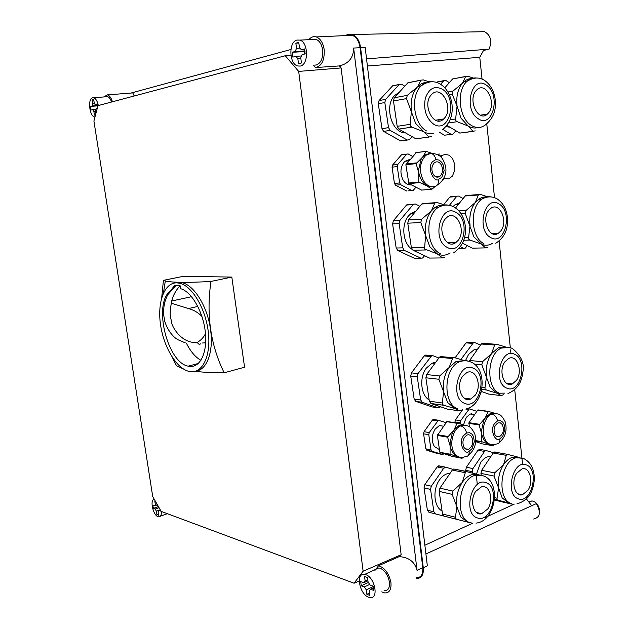 <?xml version="1.0" encoding="UTF-8"?>
<svg xmlns="http://www.w3.org/2000/svg" width="629" height="629" viewBox="0 0 629 629"><rect width="100%" height="100%" fill="white"/><g stroke="black" fill="none" stroke-linecap="round" stroke-linejoin="round"><path stroke-width="0.94" d="M528.871 502.084L531.922 500.912C535.916 501.745 538.416 504.631 539.415 509.576L539.43 511.141M416.484 578.46C421.469 578.491 423.742 574.937 423.286 567.79L360.59 47.568C359.513 40.641 356.769 36.293 352.35 34.532L348.552 34.446L344.079 35.656M423.286 567.79L427.335 565.809L365.166 47.332L360.59 47.568M367.399 65.998L479.77 57.318L484.031 49.534L489.134 49.125C492.2 40.877 490.636 35.059 484.448 31.67L481.405 31.615M533.722 519.051C540.24 517.313 541.113 512.171 536.333 503.617L531.709 505.724L526.434 498.954M425.912 553.968L531.709 505.724M424.866 545.225L472.686 523.242M484.755 517.691L514.27 504.12M479.77 57.318L482.066 79.136M485.769 114.352L485.855 115.115M486.775 123.889L494.536 197.703M499.096 241.064L510.339 347.931M510.544 349.873L510.937 353.577M514.726 389.681L521.905 457.912M522.039 459.186L522.605 464.548M490.337 38.597L490.927 41.129L490.416 45.752M488.277 49.196L483.473 50.556M348.655 35.224L352.169 35.287C356.407 36.922 359.041 41.058 360.079 47.702L422.767 567.617C423.199 574.458 421.021 577.831 416.225 577.744M352.169 35.287L316.261 36.93C320.46 38.621 323.102 42.866 324.187 49.683C324.674 60.18 321.757 66.139 315.443 67.562L313.376 65.188M316.261 36.93C313.557 36.16 311.127 37.009 308.973 39.478M341.107 67.932L339.102 65.943L340.281 65.683C349.064 63.238 353.522 57.365 353.64 48.056L417.051 570.33C414.912 562.365 409.526 557.844 400.901 556.775L400.697 555.148L401.153 554.731L341.107 67.932L298.689 71.407L285.283 55.737L97.99 105.633L93.91 121.02L152.729 496.596L161.189 511.393L354.072 583.232L359.222 580.999M381.724 591.881L384.594 592.911C389.32 593.092 391.442 589.688 390.955 582.698C389.029 573.475 384.901 567.822 378.556 565.723L399.714 556.406L400.697 555.148M134.236 95.978L132.782 92.927L131.524 92.911L290.905 49.494M112.442 101.78C111.223 97.888 109.58 95.584 107.528 94.861L103.895 96.835M290.92 55.281L285.283 55.737M315.443 67.562L339.102 65.943M340.509 67.531L340.281 65.683M400.901 556.775L399.714 556.406M374.923 570.456L378.556 565.723M401.153 554.731L363.13 571.203L354.072 583.232M363.13 571.203L298.689 71.407M384.075 590.765C388.062 590.914 389.854 588.044 389.437 582.155C388.077 575.142 384.932 570.464 380.01 568.121L376.787 568.026M368.633 597.212L369.86 597.55C379.083 599.649 375.088 577.43 365.732 574.67L364.678 574.395C355.487 572.343 359.293 594.169 368.633 597.212M360.716 581.573L361.258 585.764L364.348 586.92L366.275 589.86L366.849 594.303L369.813 595.427L369.239 590.969L370.583 589.239L373.744 590.411L373.201 586.157L370.041 585.001L368.091 582.045L367.517 577.571L364.561 576.51L365.135 580.968L363.798 582.706L360.716 581.566M370.583 589.239L373.571 587.832M369.506 593.037L366.849 594.303M366.275 589.86L373.304 586.558M369.766 584.38L364.348 586.92M361.258 585.764L368.452 582.415M367.934 580.787L363.798 582.706M367.792 579.734L365.135 580.968M314.618 65.109L316.348 64.991C321.057 63.049 323.164 58.08 322.677 50.084C321.765 44.344 319.54 40.759 316.002 39.344L312.44 39.509M300.3 66.061C308.8 64.716 308.469 42.198 299.836 40.107L296.959 40.044C288.475 41.813 289.096 63.954 297.611 65.966L300.3 66.061M299.435 47.529L298.775 42.363L295.85 43.181L296.511 48.323L295.245 51.46L292.194 52.278L292.815 57.113L295.874 56.319L297.832 58.591L298.492 63.71L301.425 62.971L300.764 57.829L302.046 54.699L305.167 53.882L304.546 48.96L301.417 49.801L299.435 47.529M304.711 49.62L301.417 49.801M300.057 63.608L298.492 63.71M297.832 58.591L300.835 58.403M301.755 55.965L295.874 56.319M305.034 51.381L304.2 51.602L304.35 54.094M304.2 51.602L292.194 52.278M304.963 50.918L295.245 51.46M300.285 48.126L296.511 48.323M295.85 43.181L298.861 43.031M111.569 102.016C110.539 98.997 109.202 97.212 107.575 96.654L106.034 96.772M98.313 105.546C97.377 101.183 95.844 98.58 93.729 97.731L92.557 97.715C87.604 98.635 89.349 115.948 94.468 116.908L94.979 116.994M97.66 106.875L97.22 104.611L95.498 105.074L94.279 103.321L93.682 99.508L92.062 99.956L92.66 103.761L92.078 105.994L90.387 106.45L90.946 110.028L92.644 109.588L93.847 111.341L94.436 115.131L95.49 115.068M95.883 113.59L95.466 110.924L96.056 108.691L97.267 108.377M97.298 104.925L95.498 105.074M95.498 115.036L94.436 115.131M93.847 111.341L95.514 111.199M96.001 109.297L92.644 109.588M97.503 105.861L90.379 106.45M97.44 105.546L92.078 105.994M94.609 103.596L92.66 103.761M92.062 99.956L93.737 99.83M154.286 499.316C149.6 499.505 152.996 515.182 158.044 516.708L158.547 516.849C160.537 516.975 161.496 515.19 161.441 511.487M158.893 507.367L158.241 507.131L156.825 503.758M155.237 500.975L154.789 500.959L155.316 504.372L154.663 505.818L152.886 505.166L153.044 506.738L153.39 508.381L155.166 509.042L156.385 511.18L156.92 514.585L158.618 515.23L158.083 511.817L158.752 510.378L160.552 511.047L160.497 510.174M158.752 510.378L160.301 509.828M158.429 514.042L156.92 514.585M156.385 511.18L160.285 509.804M159.066 507.674L155.166 509.042M153.39 508.381L158.083 506.738M157.022 504.993L154.663 505.818M156.841 503.837L155.316 504.372M428.774 434.702L423.576 433.798L425.817 448.839L426.824 450.278L432.021 451.268L431.014 449.814L428.774 434.702L429.253 432.579L438.358 420.314L446.055 422.657M437.58 420.935L432.367 420.117L433.145 419.496L438.704 420.243M443.893 453.894L442.486 454.492L437.501 453.533M432.021 451.268L442.486 454.492M439.451 449.617L434.38 446.496C431.29 440.898 431.557 435.103 435.166 429.104L439.073 425.794L440.874 425.29M426.824 450.278L437.281 453.493M423.576 433.798L424.056 431.691L432.367 420.117M451.834 456.339L439.836 452.259L437.367 435.402L446.999 421.485L457.338 423.058M439.836 452.259L450.073 454.201L457.739 456.78L455.711 455.813L452.935 453.014L451.032 449.027L447.604 437.171L453.902 430.094L457.197 423.081L464.383 425.149M463.542 457.173L462.016 458.282L459.382 457.094M450.073 454.201L450.112 442.69L452.337 432.776L455.718 427.94L458.753 425.754L462.551 424.889L464.949 425.346M471.608 436.691C473.834 442.242 472.756 446.456 468.369 449.342L466.026 449.271L464.084 447.62C461.843 442.124 462.889 437.91 467.221 434.969C468.959 434.442 470.421 435.016 471.608 436.691M460.334 423.899L460.64 420.73L469.273 408.866L476.868 411.335M463.534 424.874L466.238 417.404L469.949 414.212L471.664 413.74M460.176 422.79L454.948 421.98L455.058 422.743M454.948 421.98L455.412 419.928L462.637 409.676M469.305 426.769L468.975 422.68L477.718 410.108L488.316 411.327M475.713 441.684L482.529 443.917M481.429 441.574L488.772 444.137L486.854 443.17L484.228 440.41L482.412 436.44L479.109 424.968L485.171 418.112L483.685 420.707L481.57 430.33L481.429 441.574L475.776 440.607M494.245 444.569L492.735 445.678L488.78 444.137L490.604 444.475M495.463 413.528L493.372 413.127L489.763 413.929L485.171 418.104L488.206 411.342L494.968 413.355M502.304 424.567C504.403 429.977 503.381 434.073 499.237 436.841L497.012 436.762L495.165 435.134C493.05 429.764 494.04 425.668 498.137 422.845L500.425 422.9L502.304 424.567M397.253 166.599L392.048 167.172L394.446 183.432L395.523 185.178L400.736 184.706L399.659 182.953L397.253 166.599L397.764 164.491L406.782 154.097L408.174 153.956L412.6 156.409M406.601 154.27L402.906 154.577M415.855 187.293L413.182 190.422L407.938 190.87M400.736 184.706L411.869 190.548M411.358 184.918L409.935 184.965C407.285 184.69 405.052 183.125 403.228 180.264C399.942 173.683 400.209 167.676 404.046 162.251L405.045 161.276L409.298 159.585M395.523 185.178L406.649 190.98M392.048 167.172L392.559 165.081L401.381 154.915M421.642 190.092L408.874 183.597L405.862 164.767L416.335 152.548M418.788 182.072L426.871 185.854L424.654 184.289L421.744 180.727L419.685 175.994L416.139 163.619L422.743 156.951L421.084 159.373L418.725 169.217L418.788 182.072L408.512 183.008M435.158 186.514L431.911 189.235L426.871 185.854L429.237 186.75L432.61 186.813M429.717 153.358L424.732 155.096L422.751 156.951L426.155 151.337L431.455 153.162M441.22 164.719C443.288 169.28 442.887 173.117 440.009 176.238C437.509 177.921 435.244 177.268 433.208 174.304C431.132 169.799 431.502 165.962 434.325 162.801C436.872 161.048 439.168 161.684 441.22 164.719M450.954 517.864L428.884 512.242L451.056 517.879M428.884 512.242L427.382 510.174L424.032 487.9L424.756 484.715L437.139 466.938L439.333 465.908L445.615 467.19M485.855 482.647C471.459 476.782 462.543 514.396 477.6 517.981C492.027 523.076 500.432 486.61 485.855 482.647M475.673 491.438C469.297 500.267 473.606 516.063 481.657 513.72L487.742 508.979C494.079 500.024 489.614 484.22 481.405 486.885L475.673 491.438M435.41 513.901L433.9 511.825L427.382 510.174M452.974 469.36L445.875 467.245L443.681 468.275L431.282 486.193L430.558 489.401L433.9 511.825M442.069 510.929C433.892 507.021 432.398 489.582 439.467 479.951C441.865 476.546 444.632 474.415 447.754 473.566L450.128 473.26M479.023 474.832L479.479 475.013M462.189 482.506C465.098 478.299 468.44 475.65 472.214 474.557L478.315 474.588L466.278 471.569L465.318 472.717L462.189 482.506L452.864 491.076L452.133 494.363L456.866 506.573C455.828 497.736 457.605 489.716 462.189 482.514L462.189 482.514M467.088 471.561L453.674 468.998L452.33 470.052L439.907 488.143L439.176 491.383L442.517 513.995L444.027 516.095L456.984 519.389L455.577 518.563L455.475 517.266L456.866 506.573L460.735 516.928L467.528 522.062L472.859 523.289M456.984 519.389L467.897 522.164M472.568 523.352L444.027 516.095M440.457 406.814L439.301 407.781L438.201 407.804L422.24 402.253L415.714 401.341L432.241 406.947M415.714 401.341L414.165 399.085L410.713 376.056L411.452 372.879L424.158 355.943L425.086 355.165L426.407 355.11M473.212 368.209C458.415 360.724 449.271 398.181 464.745 403.393C479.573 410.092 488.183 373.768 473.212 368.209M462.747 376.118C455.459 385.396 461.867 403.386 470.775 398.99L475.162 395.271C482.404 385.868 475.839 367.871 466.773 372.635L462.747 376.118M422.24 402.253L420.691 399.989L414.165 399.085M438.877 358.019L432.964 355.707L431.643 355.762L417.986 373.602L417.247 376.802L420.691 399.989M429.143 399.91C420.691 395.177 419.111 377.188 426.391 368.036L432.162 363.169L435.748 362.233M464.32 360.582L454.657 357.665L452.911 357.689L449.114 367.525L456.064 361.51L464.1 360.598M441.637 356.486L440.308 356.541L439.38 357.335L426.627 374.554L425.88 377.785L429.324 401.184L430.881 403.464L443.854 405.288L442.423 404.4L442.305 402.977L443.649 391.529C442.58 382.408 444.404 374.412 449.114 367.525L439.608 375.993L438.861 379.263L447.636 402.489L454.618 408.418L459.87 410.918L462.095 409.959M443.854 405.288L454.995 408.559M447.455 409.133L430.881 403.464M472.458 472.945L472.269 471.648L465.704 470.319L465.869 471.483M465.704 470.319L466.38 467.253L477.938 450.246L479.982 449.287M526.221 464.878C512.847 458.997 504.505 495.133 518.493 498.844C531.89 504.01 539.768 468.919 526.221 464.878M516.739 473.205C510.748 481.688 514.86 497.107 522.408 494.771L527.935 490.321C533.879 481.728 529.649 466.317 521.976 468.919L516.739 473.205M472.269 471.648L472.953 468.566L466.38 467.253M493.451 452.699L485.761 450.45L484.527 451.433L472.953 468.566M476.483 474.054L480.58 462.653C482.781 459.445 485.313 457.44 488.175 456.638L490.974 456.355M477.262 484.582L476.373 475.044M518.933 457.377L519.342 457.542M503.577 464.658C506.243 460.703 509.301 458.211 512.753 457.181L518.579 457.259L507.116 454.28L506.274 455.357L503.577 464.658L494.661 472.89L493.977 476.043L498.593 487.797C497.641 479.259 499.308 471.546 503.577 464.666L503.577 464.666M494.583 499.402L498.451 500.275L497.114 499.473L497.052 498.207L498.593 487.797L502.17 497.854L508.476 502.917L512.297 504.088M498.451 500.275L508.822 503.019M495.267 452.023L493.215 452.998L506.274 455.357M481.193 475.147L480.949 473.409L481.633 470.295L493.215 452.998M500.039 501.439L494.528 499.898M455.121 357.791L466.01 342.884L466.891 342.137L468.11 342.105M514.64 354.292C500.912 346.901 492.373 382.888 506.73 388.117C520.482 394.776 528.549 359.827 514.64 354.292M504.914 361.793C498.144 370.63 504.033 388.03 512.305 383.957L516.409 380.411C523.131 371.472 517.132 354.072 508.727 358.451L504.914 361.793M480.595 345.046L474.714 342.593L473.495 342.616L460.931 359.458M481.57 392.079L481.877 391.647M465.491 360.606L468.574 354.418L474.062 349.74L477.812 348.906M505.567 346.98L496.533 344.197L494.897 344.197L491.603 353.561L498.207 347.782L505.331 347.004M481.783 389.445L486.429 390.004L485.069 389.139L484.99 387.747L486.5 376.645C485.517 367.839 487.223 360.15 491.603 353.561L482.529 361.699L481.83 364.844L490.18 387.26L496.651 393.07L501.297 395.633L503.365 394.745M486.429 390.004L496.996 393.211L504.655 393.133M483.434 343.23L482.223 343.261L481.334 344.024L494.433 344.999M468.982 361.4L481.334 344.024M488.882 394.108L481.334 391.442M424.583 255.72L422.578 258.039L420.864 258.165L404.329 250.389L397.795 250.515L414.299 258.244L415.816 258.22M397.795 250.515L396.184 248.007L392.598 223.924L393.361 220.763L406.515 205.038L408.842 204.472M456.001 212.429C440.654 202.656 431.195 239.861 447.243 247.386C462.622 256.333 471.522 220.236 456.001 212.429M445.159 219.081C436.55 228.846 446.331 250.051 455.828 242.597L458.038 240.49C466.569 230.639 456.662 209.402 447.022 217.272L445.159 219.081M404.329 250.389L402.725 247.857L396.184 248.007M419.85 206.304L415.407 204.024L413.489 204.197L399.902 220.417L399.14 223.602L402.725 247.857M411.901 249.194C402.843 243.549 400.909 224.404 408.606 215.81L411.217 213.325L415.738 211.273M444.624 204.944L437.155 202.53L434.954 202.727L431.305 210.967L434.395 207.955C437.194 205.872 440.166 204.936 443.311 205.14M425.66 234.869C424.544 225.363 426.423 217.39 431.305 210.967L421.564 219.293L420.785 222.548L429.796 246.678L437.037 253.731L442.588 257.921L444.892 257.245M425.66 234.876L424.52 248.982L437.43 253.919C441.817 255.917 446.071 255.602 450.191 252.968M424.095 203.426L421.76 204L434.812 203.104M431.062 258.055L429.544 258.071L412.978 250.216L411.374 247.661L407.781 223.185L408.551 219.969L421.76 204M412.074 136.642L409.306 139.787L407.175 140L390.184 130.4L383.635 131.39L400.602 140.912L407.293 140.063M383.635 131.39L381.984 128.662L378.288 103.738L379.075 100.585L392.661 85.772L394.784 85.426M442.391 89.255C434.6 85.347 428.907 88.398 425.306 98.415C423.38 109.556 426.077 118.087 433.405 123.999C449.224 134.787 458.352 98.902 442.391 89.255M431.242 94.877C421.634 104.839 434.199 128.717 443.697 118.952L444.499 118.126C454.004 108.117 441.361 84.176 431.73 94.366L431.242 94.877M390.184 130.4L388.525 127.656L381.984 128.662M404.785 86.197L401.546 84.215L399.234 84.467L385.616 99.374L384.83 102.551L388.525 127.656M405.21 132.727C391.922 133.403 383.918 106.034 394.556 95.553L399.266 92.266M428.986 81.762L423.317 79.899L420.927 80.158L417.868 86.487C420.825 83.586 424.158 82.195 427.862 82.305M410.053 82.391L407.922 82.745L394.265 97.77L393.479 100.97L397.182 126.327L398.833 129.094L411.861 127.137L410.352 126.083L410.194 124.322L411.429 110.971C410.273 101.135 412.207 93.202 417.224 87.164L407.293 95.356L406.499 98.604L415.69 123.465L428.931 137.012L431.305 136.564M411.861 127.137L423.545 131.665C426.997 133.623 430.456 134.126 433.908 133.183M428.97 137.083L415.863 138.805L398.833 129.094M443.712 204.606L449.814 197.089L451.952 196.547M498.907 203.945C484.692 194.432 475.87 230.183 490.73 237.565C504.977 246.309 513.295 211.58 498.907 203.945M488.843 210.283C480.949 219.49 489.653 239.822 498.483 233.162L500.755 231.008C508.562 221.73 499.772 201.374 490.817 208.364L488.843 210.283M467.339 245.656L465.146 248.266L459.021 248.439M452.235 242.692L453.965 243.557M460.365 246.733L463.597 248.345M463.133 198.52L458.604 196.075L456.882 196.185L449.381 205.337M453.037 206.509L455.066 204.747L459.571 202.963M487.593 196.775L480.517 194.455L478.48 194.589L475.32 202.499L478.653 199.275C481.413 197.333 484.306 196.602 487.341 197.074M463.738 240.262L470.083 240.081L468.684 239.13L468.589 237.573L470.052 225.489C469.03 216.313 470.783 208.655 475.32 202.507L466.026 210.495L465.303 213.632L473.865 236.897L485.478 247.889L487.617 247.252M470.083 240.081L480.933 243.934C484.857 245.837 488.678 245.64 492.413 243.36M467.331 195.415L465.193 195.965L478.339 194.998M455.569 207.947L465.193 195.965M473.802 248.133L472.34 248.164L462.48 243.219M439.05 132.043L444.42 135.204L451.245 134.394M436.699 82.485L438.924 81.605M486.476 85.237C471.868 73.986 462.826 109.525 478.095 118.653C492.735 129.118 501.258 94.578 486.476 85.237M476.145 90.615C467.386 99.948 478.441 122.749 487.349 114.108L488.387 113.047C497.036 103.667 485.942 80.826 476.916 89.813L476.145 90.615M455.891 130.738L452.959 134.158L444.42 135.204M442.918 129.48L451.048 134.292M449.326 82.674L445.906 80.496L443.838 80.654L440.599 84.294M450.065 127.255L445.969 126.594M439.246 120.98L438.452 119.762M473.33 78.067L467.866 76.251L465.664 76.431L462.464 83.201L463.644 81.974C466.309 79.545 469.25 78.413 472.473 78.57M448.524 122.985L457.181 121.696L455.75 120.674L455.64 118.975L457.063 106.104C456.009 96.63 457.81 89.004 462.464 83.209L452.998 91.079L452.251 94.208L457.063 106.097L460.986 118.142L472.984 131.28L475.186 130.856M457.181 121.696L468.251 126.075C471.491 128.002 474.738 128.489 477.977 127.545M454.342 78.625L465.633 76.573M444.813 87.808L452.455 79.12M442.36 119.966L442.25 119.18M473.047 131.398L459.815 133.089L446.936 125.391M439.836 156.055L445.474 154.357L449.185 155.237L452.628 158.705L454.696 164.216L454.696 170.561L452.369 176.12L448.532 178.927L444.271 178.589M441.975 155.803L440.811 156.943M439.427 155.088L438.625 155.166M443.791 179.422L442.674 180.468M439.349 154.003L437.273 154.412M438.248 154.129L436.951 154.262M176.67 285.676L174.555 286.454M195.328 371.307C202.467 372.266 212.083 372.769 224.168 372.808C210.503 344.983 206.108 314.531 210.982 281.446C187.104 282.814 171.882 282.641 165.325 280.927L163.422 280.345L161.716 297.659M172.495 357.618L176.277 365.685L183.322 368.924M163.422 280.345L183.519 276.28L231.818 277.082L244.563 367.21L224.168 372.808M210.982 281.446L231.818 277.082M196.256 370.992C207.122 369.742 213.836 351.108 210.463 329.14C207.421 306.669 194.322 285.464 182.426 282.798L179.289 282.335L175.381 282.885M190.076 371.621C202.231 373.752 211.037 356.226 208.396 332.725C205.911 309.248 192.49 286.36 179.988 283.302L176.851 282.838C164.444 282.492 157.266 301.912 160.481 324.336C163.54 346.752 176.309 368.35 188.889 371.385L190.076 371.621M174.571 286.565L174.453 285.582L176.238 285.196L180.122 285.755L180.657 288.695C191.641 291.707 203.238 311.835 205.353 332.309C207.609 352.806 199.951 368.154 189.29 366.377L188.15 366.157C167.629 362.571 153.421 305.938 169.421 291.667M180.122 285.755C175.986 290.063 173.179 295.143 171.709 301L171.316 303.209L188.401 308.556C193.693 309.908 198.214 312.55 201.964 316.505M200.368 343.835C199.81 344.889 198.756 344.425 197.223 342.443C181.364 343.969 171.324 325.908 171.418 321.568C170.695 316.285 169.115 316.387 171.316 303.209M174.453 285.582L167.503 295.009L164.523 302.824C162.675 314.5 163.98 315.451 164.405 319.39C164.311 321.34 168.808 334.597 177.968 339.754L185.264 342.836M205.675 342.844L202.389 342.994M200.942 360.307C195.391 357.209 190.548 351.525 186.412 343.261M205.479 333.582C203.71 337.333 200.958 340.281 197.223 342.443M469.714 432.713L472.167 434.325L473.488 436.487L474.337 441.723L472.12 448.611L469.148 451.252C465.491 455.907 457.44 443.154 463.557 435.614L466.561 433.004L469.714 432.713M500.519 420.675L502.838 422.271L504.088 424.386L504.883 429.497L502.775 436.18L499.961 438.72C496.485 443.209 488.89 430.708 494.685 423.435L497.531 420.919L500.519 420.675M439.199 160.081L441.81 162.384L443.225 164.995L444.129 170.671L441.778 177.339L438.617 179.367C434.725 183.338 426.132 167.967 432.642 161.59L435.834 159.593L439.199 160.081M484.031 49.534L366.55 58.874M422.767 567.617L417.051 570.33M360.079 47.702L353.64 48.056M429.253 432.579L424.056 431.691M431.014 449.814L425.817 448.839M440.174 452.746L450.411 454.688M451.756 456.324L462.016 458.282M457 423.301L446.739 421.697M437.525 434.686L447.762 436.447M447.604 437.171L437.367 435.402M466.844 425.707L460.703 425.872C452.581 428.954 448.815 445.646 454.57 453.32C457.11 456.803 460.208 458.054 463.864 457.079L465.429 456.654C468.157 456.575 469.399 454.775 469.148 451.252M460.703 425.872C463.73 426.753 465.688 429.127 466.561 433.004M468.534 409.471L465.837 409.086M460.64 420.73L455.412 419.928M475.76 441.023L481.751 442.053M482.443 443.901L492.735 445.678M488.025 411.555L477.718 410.108M468.975 422.68L479.267 424.261M479.109 424.968L468.825 423.372M497.319 413.843L491.705 414.031C484.016 416.948 480.43 433.161 485.871 440.693C488.285 444.129 491.233 445.379 494.716 444.436L496.179 444.05C498.915 443.925 500.181 442.148 499.961 438.72M491.705 414.031C494.748 414.849 496.69 417.145 497.531 420.919M397.764 164.491L392.559 165.081M399.659 182.953L394.446 183.432M408.874 183.597L419.15 182.669M421.21 190.123L431.51 189.274M426.132 151.392L415.824 152.666M406.035 164.051L416.304 162.903M416.139 163.619L405.862 164.767M433.2 153.334L429.882 153.327L425.715 155.426C419.574 162.4 418.796 170.781 423.388 180.57C426.493 185.39 430.236 187.403 434.6 186.609C437.525 185.917 438.861 183.503 438.617 179.367M429.882 153.327L431.117 153.382C433.672 154.239 435.244 156.314 435.834 159.593M430.558 489.401L424.032 487.9M431.282 486.193L424.756 484.715M443.681 468.275L437.139 466.938M482.805 475.689L475.532 475.241C458.187 478.661 454.122 519.405 470.838 522.903M452.33 470.052L465.318 472.717M439.907 488.143L452.864 491.076M439.176 491.383L452.133 494.363M442.517 513.995L455.475 517.266M438.201 407.804L431.651 406.861M417.247 376.802L410.713 376.056M417.986 373.602L411.452 372.879M430.716 356.549L424.158 355.943M468.503 361.219C465.499 360.197 462.464 360.401 459.39 361.824C443.61 368.036 442.501 404.164 457.936 408.889M439.38 357.335L452.4 358.53M426.627 374.554L439.608 375.993M425.88 377.785L438.861 379.263M429.324 401.184L442.305 402.977M446.857 409.047L459.87 410.918M484.527 451.433L477.938 450.246M522.589 458.109L516.087 457.786C500.039 461.057 496.36 500.039 511.809 503.672M481.633 470.295L494.661 472.89M480.949 473.409L493.977 476.043M494.701 497.681L497.052 498.207M499.906 501.407L512.942 504.356M472.615 343.379L466.01 342.884M509.498 347.491L501.557 348.034C486.799 353.663 485.596 388.691 499.992 393.479M469.454 360.496L482.529 361.699M474.321 364.136L481.83 364.844M482.105 387.409L484.99 387.747M488.214 394.021L501.297 395.633M420.864 258.165L414.299 258.244M399.14 223.602L392.598 223.924M399.902 220.417L393.361 220.763M413.08 204.59L406.515 205.038M448.524 205.203C444.734 204.378 441.141 205.227 437.729 207.751C424.614 216.588 426.454 247.527 440.371 253.676M408.551 219.969L421.564 219.293M407.781 223.185L420.785 222.548M411.374 247.661L424.378 247.37M412.978 250.216L425.99 249.957M429.544 258.071L442.588 257.921M407.175 140L400.602 140.912M384.83 102.551L378.288 103.738M385.616 99.374L379.075 100.585M399.148 84.561L392.575 85.866M432.382 81.754C428.239 81.251 424.512 82.619 421.202 85.843C410.139 95.875 413.489 123.811 426.478 130.942M407.836 82.831L420.911 80.237M394.265 97.77L407.293 95.356M393.479 100.97L406.499 98.604M397.182 126.327L410.194 124.322M415.863 138.805L428.931 137.012M456.442 196.602L449.814 197.089M491.304 196.956C488.065 196.272 484.967 196.963 482.018 199.047C469.438 206.988 470.791 237.526 483.921 243.659M458.926 210.912L466.026 210.495M461.167 213.86L465.303 213.632M464.524 237.699L468.589 237.573M472.34 248.164L485.478 247.889M443.681 80.811L437.045 82.1M476.68 78.012C473.15 77.579 469.926 78.688 467.017 81.345C456.159 90.434 458.903 118.276 471.239 125.36C476.373 128.465 481.201 128.237 485.73 124.652C495.691 115.94 495.668 107.708 495.282 99.964C494.182 91.52 490.824 85.151 485.211 80.874C479.746 76.927 473.684 77.084 467.017 81.345L463.644 81.974M447.919 91.999L452.998 91.079M449.35 94.72L452.251 94.208M450.065 119.825L455.64 118.975M459.815 133.089L472.984 131.28M191.546 296.691L171.709 301M197.836 306.441L188.401 308.556M529.005 502.256L531.922 500.912M484.448 31.67L352.35 34.532M132.782 92.927L107.528 94.861M378.957 567.861L364.678 574.395M369.781 595.168L369.349 595.372M316.002 39.344L299.836 40.107M107.575 96.654L93.729 97.731M167.369 513.696L160.364 516.197M158.594 515.065L158.201 515.206M438.358 420.314L433.145 419.496M439.608 425.581L443.531 426.218M457.197 423.081L446.999 421.485M459.689 425.361L461.332 425.621C467.575 425.605 469.69 424.371 474.777 433.798C477.002 442.674 474.934 449.751 468.597 455.019M468.369 449.342L465.122 448.752M469.273 408.866L467.3 408.591M470.445 414.024L474.581 414.621M488.206 411.342L477.969 409.911M490.644 413.56L492.295 413.796C498.427 413.851 500.307 412.703 505.181 421.729C507.391 430.338 505.449 437.226 499.379 442.384M499.237 436.841L496.312 436.361M406.782 154.097L401.554 154.742M405.045 161.276L408.795 160.843M426.155 151.337L415.887 152.603M424.064 155.622L431.117 153.382C440.772 153.822 443.17 158.862 445.214 165.175C447.305 172.149 444.97 178.699 438.201 184.832M440.009 176.238L435.543 176.67M445.025 467.237L438.484 465.9M449.641 473.959L447.754 473.566M472.214 474.557L483.221 475.839C501.549 481.61 496.218 521.221 476.004 523.116M453.674 468.998L466.278 471.569M476.475 512.462L481.657 513.72M431.643 355.762L425.086 355.165M434.859 363.436L432.162 363.169M456.064 361.51L459.39 361.824C463.463 360.354 467.355 360.448 471.066 362.115C487.64 368.696 485.093 403.849 466.576 408.826M440.308 356.541L452.911 357.689M464.163 398.126L470.775 398.99M485.761 450.45L479.172 449.279M490.494 457.063L488.175 456.638M512.753 457.181L523.627 458.47C531.057 462.323 534.619 469.604 534.296 480.32C532.928 489.936 530.648 499.685 516.873 503.908M494.457 452.007L507.116 454.28M517.801 493.781L522.408 494.771M473.495 342.616L466.891 342.137M477.041 349.976L474.062 349.74M498.207 347.782L501.557 348.034C505.409 346.721 509.058 346.894 512.517 348.552C521.244 355.872 524.696 363.688 522.896 371.991C521.771 379.885 519.554 388.478 507.988 393.534M482.223 343.261L494.897 344.197M506.597 383.32L512.305 383.957M413.489 204.197L406.924 204.645M414.189 213.152L411.217 213.325M434.395 207.955L437.729 207.751C443.445 204.401 449.004 204.221 454.397 207.208C460.845 211.383 464.532 218.098 465.452 227.336C465.759 235.529 464.516 245.231 453.525 252.913M422.169 203.599L434.954 202.727M447.887 242.81L455.828 242.597M399.234 84.467L392.661 85.772M397.198 94.547L395.154 94.932M417.868 86.487L421.202 85.843C428.286 80.834 434.93 80.433 441.141 84.648C447.085 88.98 450.694 95.466 451.984 104.107C452.691 111.82 452.267 120.957 442.667 129.668M407.922 82.745L420.927 80.158M435.449 120.225L443.697 118.952M456.882 196.185L450.262 196.673M458.313 204.535L455.066 204.747M478.653 199.275L482.018 199.047C487.333 196.177 492.428 196.169 497.303 199.023C503.397 203.183 506.825 209.772 507.579 218.798C507.619 226.959 506.707 235.883 495.77 243.274M465.633 195.54L478.48 194.589M491.729 233.398L498.483 233.162M443.838 80.654L437.202 81.935M452.605 78.955L465.664 76.431M480.312 115.178L487.349 114.108M439.412 155.717L440.127 156.023M165.325 280.927L163.446 293.02M172.936 358.278L176.545 365.881M182.426 282.798L179.988 283.302M176.238 285.196L167.503 295.009M198.332 363.468L188.15 366.157"/></g></svg>
